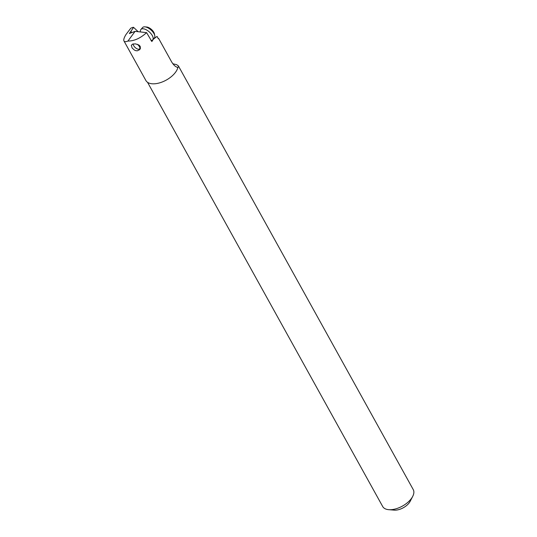 <?xml version="1.0" encoding="UTF-8"?>
<svg xmlns="http://www.w3.org/2000/svg" width="537" height="537" viewBox="0 0 537 537"><rect width="100%" height="100%" fill="white"/><g stroke="black" fill="none" stroke-linecap="round" stroke-linejoin="round"><path stroke-width="0.81" d="M127.94 41.04C125.833 41.906 124.51 41.886 123.973 40.98C123.396 39.798 124.074 37.637 126 34.502L130.793 28.172L133.21 27.246L132.901 27.669L133.612 27.394L129.33 33.529L135.102 31.347L146.601 32.643C140.345 38.288 134.129 41.087 127.94 41.04L135.102 31.347M177.586 67.347L177.908 67.4A18.05 9.512 151 0 1 176.317 71.092A18.05 9.512 151 0 1 167.014 79.657A18.05 9.512 151 0 1 145.883 80.51L123.973 40.98M146.601 32.643L151.857 41.544L153.347 39.208L157.032 36.395L158.341 38.751L158.697 38.557L171.618 61.862C173.74 65.306 175.841 67.152 177.908 67.4L177.747 67.38M140.177 46.303L140.392 48.458L139.727 49.632L137.318 50.814L135.754 50.659L134.324 50.035L132.115 47.988L131.317 45.309L132.699 44.068L135.492 43.88L138.888 44.994L140.177 46.303M130.753 31.488L131.894 32.569M133.612 27.394L138.15 31.69M177.505 67.326L178.593 66.95L178.324 65.85L176.599 64.655L172.84 63.762M178.519 66.138L413.235 489.576A17.466 9.203 151 0 1 412.711 496.389A17.466 9.203 151 0 1 412.141 497.403A17.466 9.203 151 0 1 390.735 509.714A17.466 9.203 151 0 1 388.741 509.68A17.466 9.203 151 0 1 382.686 506.512L147.554 82.322M412.711 496.389L410.194 501.269A11.646 6.135 151 0 1 409.812 501.947A11.646 6.135 151 0 1 395.541 510.15A11.646 6.135 151 0 1 394.212 510.13L388.741 509.68M140.929 29.441L142.634 27.521A7.86 3.705 41.6 0 1 142.808 27.353A7.86 3.705 41.6 0 1 144.862 26.85L146.695 27.011A6.115 2.88 41.6 0 1 151.743 29.71A6.115 2.88 41.6 0 1 154.414 33.871L154.79 35.677A7.86 3.705 41.6 0 1 154.381 37.966L152.676 39.886A7.86 3.705 -138.4 0 0 149.454 32.066A7.86 3.705 -138.4 0 0 141.103 29.267A7.86 3.705 -138.4 0 0 140.929 29.441A7.86 3.705 -138.4 0 0 140.452 30.549L140.285 31.931M144.862 26.85A7.86 3.705 41.6 0 1 151.353 30.32A7.86 3.705 41.6 0 1 154.79 35.677M151.025 40.631L151.629 40.483A7.86 3.705 -138.4 0 0 152.501 40.053A7.86 3.705 -138.4 0 0 152.676 39.886M133.297 43.92A4.074 1.92 -138.4 0 0 133.31 44.652A4.074 1.92 -138.4 0 0 135.096 47.431A4.074 1.92 -138.4 0 0 138.459 49.229A4.074 1.92 -138.4 0 0 139.526 48.968A4.074 1.92 -138.4 0 0 138.043 44.92A4.074 1.92 -138.4 0 0 137.23 44.242"/></g></svg>
